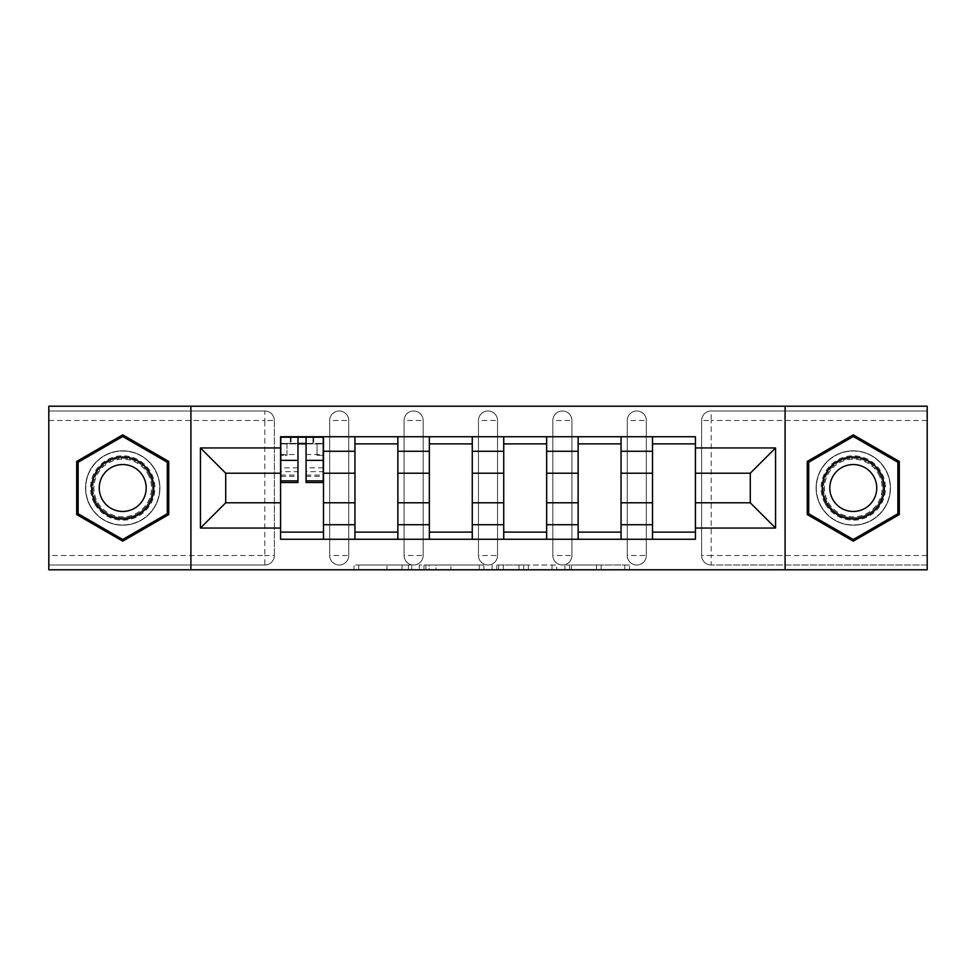 <?xml version="1.0" encoding="UTF-8"?>
<svg xmlns="http://www.w3.org/2000/svg" width="976" height="976" viewBox="0 0 976 976"><rect width="100%" height="100%" fill="white"/><g stroke="black" fill="none" stroke-linecap="round" stroke-linejoin="round"><path stroke-width="0.73" stroke-dasharray="4.88 3.66" d="M411.701 569.789L358.692 569.789L411.701 569.789L411.701 565.019L387.008 565.019L387.008 569.789L387.008 565.019L411.701 565.019L411.701 569.789L411.701 565.019L387.008 565.019L387.008 569.789L387.008 565.019L411.701 565.019L358.692 565.019L411.701 565.019M627.251 420.522A9.54 9.54 0 0 1 636.779 410.981A9.54 9.54 0 0 1 646.319 420.522A9.54 9.54 0 0 0 636.779 410.981A9.54 9.54 0 0 0 627.251 420.522L627.251 555.478A9.54 9.54 0 0 0 636.779 565.019A9.54 9.54 0 0 0 646.319 555.478L646.319 420.522A9.54 9.54 0 0 0 636.779 410.981A9.54 9.54 0 0 0 627.251 420.522L627.251 555.478A9.54 9.54 0 0 0 636.779 565.019A9.54 9.54 0 0 0 646.319 555.478L646.319 420.522L627.251 420.522M552.855 420.522A9.54 9.54 0 0 1 562.396 410.981A9.54 9.54 0 0 1 571.924 420.522A9.54 9.54 0 0 0 562.396 410.981A9.54 9.54 0 0 0 552.855 420.522L552.855 555.478A9.54 9.54 0 0 0 562.396 565.019A9.54 9.54 0 0 0 571.924 555.478L571.924 420.522A9.54 9.54 0 0 0 562.396 410.981A9.54 9.54 0 0 0 552.855 420.522L552.855 555.478A9.54 9.54 0 0 0 562.396 565.019A9.54 9.54 0 0 0 571.924 555.478L571.924 420.522L552.855 420.522M478.46 420.522A9.54 9.54 0 0 1 488 410.981A9.54 9.54 0 0 1 497.54 420.522A9.54 9.54 0 0 0 488 410.981A9.54 9.54 0 0 0 478.46 420.522L478.46 555.478A9.54 9.54 0 0 0 488 565.019A9.54 9.54 0 0 0 497.54 555.478L497.54 420.522A9.54 9.54 0 0 0 488 410.981A9.54 9.54 0 0 0 478.46 420.522L478.46 555.478A9.54 9.54 0 0 0 488 565.019A9.54 9.54 0 0 0 497.54 555.478L497.54 420.522L478.46 420.522M404.076 420.522A9.54 9.54 0 0 1 413.604 410.981A9.54 9.54 0 0 1 423.145 420.522A9.54 9.54 0 0 0 413.604 410.981A9.54 9.54 0 0 0 404.076 420.522L404.076 555.478A9.54 9.54 0 0 0 413.604 565.019A9.54 9.54 0 0 0 423.145 555.478L423.145 420.522A9.54 9.54 0 0 0 413.604 410.981A9.54 9.54 0 0 0 404.076 420.522L404.076 555.478A9.54 9.54 0 0 0 413.604 565.019A9.54 9.54 0 0 0 423.145 555.478L423.145 420.522L404.076 420.522M329.681 420.522A9.54 9.54 0 0 1 339.221 410.981A9.54 9.54 0 0 1 348.749 420.522A9.54 9.54 0 0 0 339.221 410.981A9.54 9.54 0 0 0 329.681 420.522L329.681 555.478A9.54 9.54 0 0 0 339.221 565.019A9.54 9.54 0 0 0 348.749 555.478L348.749 420.522A9.54 9.54 0 0 0 339.221 410.981A9.54 9.54 0 0 0 329.681 420.522L329.681 555.478A9.54 9.54 0 0 0 339.221 565.019A9.54 9.54 0 0 0 348.749 555.478L348.749 420.522L329.681 420.522M122.72 525.198A37.198 37.198 0 0 1 85.522 488A37.198 37.198 0 0 1 122.72 450.802A37.198 37.198 0 0 1 159.905 488A37.198 37.198 0 0 1 122.72 525.198A37.198 37.198 0 0 1 85.522 488A37.198 37.198 0 0 1 122.72 450.802A37.198 37.198 0 0 1 159.905 488A37.198 37.198 0 0 1 122.72 525.198M853.28 525.198A37.198 37.198 0 0 1 816.095 488A37.198 37.198 0 0 1 853.28 450.802A37.198 37.198 0 0 1 890.478 488A37.198 37.198 0 0 1 853.28 525.198A37.198 37.198 0 0 1 816.095 488A37.198 37.198 0 0 1 853.28 450.802A37.198 37.198 0 0 1 890.478 488A37.198 37.198 0 0 1 853.28 525.198M624.799 569.789L569.569 569.789L624.799 569.789L624.799 565.019L601.155 565.019L629.483 565.019L629.483 569.789L629.483 565.019L569.569 565.019L629.483 565.019L629.483 569.789L629.483 565.019L624.799 565.019L624.799 569.789M596.482 569.789L571.436 569.789L596.482 569.789L596.482 565.019L601.155 565.019L596.482 565.019L596.482 569.789L596.482 565.019L571.436 565.019L571.436 569.789L571.436 565.019L596.482 565.019L596.482 569.789M564.884 569.789L569.569 569.789L564.884 569.789L564.884 565.019L569.569 565.019L564.884 565.019L564.884 569.789M354.007 569.789L358.692 569.789L354.007 569.789L354.007 565.019L358.692 565.019L354.007 565.019L354.007 569.789M927.2 555.478L711.175 555.478L711.175 565.019L927.2 565.019L927.2 569.789L48.8 569.789L48.8 565.019L264.825 565.019A9.54 9.54 0 0 0 274.366 555.478L274.366 420.522A9.54 9.54 0 0 0 264.825 410.981A9.54 9.54 0 0 1 274.366 420.522A9.54 9.54 0 0 0 264.825 410.981L48.8 410.981L48.8 406.211L927.2 406.211L927.2 410.981L711.175 410.981A9.54 9.54 0 0 0 701.634 420.522L701.634 555.478A9.54 9.54 0 0 0 711.175 565.019A9.54 9.54 0 0 1 701.634 555.478A9.54 9.54 0 0 0 711.175 565.019L927.2 565.019L927.2 410.981L711.175 410.981A9.54 9.54 0 0 0 701.634 420.522L701.634 555.478L711.175 555.478L711.175 420.522L927.2 420.522M483.901 569.789L479.228 569.789L483.901 569.789L483.901 565.019L483.901 569.789M423.987 569.789L479.228 569.789L419.314 569.789L423.987 569.789L423.987 565.019L483.901 565.019L419.314 565.019L419.314 569.789L419.314 565.019L423.987 565.019L423.987 569.789M496.772 569.789L556.686 569.789L492.099 569.789L496.772 569.789L496.772 565.019L556.686 565.019L556.686 569.789L556.686 565.019L528.37 565.019L528.37 569.789M274.366 555.478L274.366 420.522L264.825 420.522L264.825 555.478L48.8 555.478L48.8 565.019L264.825 565.019A9.54 9.54 0 0 0 274.366 555.478A9.54 9.54 0 0 1 264.825 565.019L264.825 555.478L274.366 555.478M48.8 420.522L264.825 420.522L264.825 410.981L48.8 410.981L48.8 555.478M652.517 436.736L695.437 436.736L695.437 443.885L652.517 443.885L652.517 436.736L621.053 436.736L621.053 443.885L578.134 443.885L578.134 436.736L546.658 436.736L546.658 443.885L503.738 443.885L503.738 436.736L472.262 436.736L472.262 443.885L429.342 443.885L429.342 436.736L397.866 436.736L397.866 443.885L354.947 443.885L354.947 436.736L323.483 436.736L323.483 443.885L280.563 443.885L280.563 532.115L323.483 532.115L323.483 443.885M323.483 532.115L323.483 539.264L354.947 539.264L354.947 532.115L397.866 532.115L397.866 443.885M354.947 443.885L354.947 532.115M397.866 532.115L397.866 539.264L429.342 539.264L429.342 532.115L472.262 532.115L472.262 443.885M429.342 443.885L429.342 532.115M472.262 532.115L472.262 539.264L503.738 539.264L503.738 532.115L546.658 532.115L546.658 443.885M503.738 443.885L503.738 532.115M546.658 532.115L546.658 539.264L578.134 539.264L578.134 532.115L621.053 532.115L621.053 443.885M578.134 443.885L578.134 532.115M621.053 532.115L621.053 539.264L652.517 539.264L652.517 532.115L695.437 532.115L695.437 443.885M652.517 443.885L652.517 532.115M621.053 502.786L652.517 502.786M546.658 502.786L578.134 502.786M472.262 502.786L503.738 502.786M397.866 502.786L429.342 502.786M323.483 502.786L354.947 502.786M652.517 473.214L621.053 473.214M578.134 473.214L546.658 473.214M503.738 473.214L472.262 473.214M429.342 473.214L397.866 473.214M354.947 473.214L323.483 473.214M280.563 473.214L225.724 473.214L225.724 502.786L280.563 502.786M190.906 569.789L190.906 406.211M785.094 569.789L785.094 406.211M695.437 502.786L750.276 502.786L750.276 473.214L695.437 473.214M323.483 539.264L280.563 539.264L280.563 532.115M280.563 443.885L280.563 436.736L323.483 436.736M354.947 436.736L397.866 436.736M429.342 436.736L472.262 436.736M503.738 436.736L546.658 436.736M578.134 436.736L621.053 436.736M695.437 532.115L695.437 539.264L652.517 539.264M621.053 539.264L578.134 539.264M546.658 539.264L503.738 539.264M472.262 539.264L429.342 539.264M397.866 539.264L354.947 539.264M280.795 443.885L297.961 443.885M306.074 443.885L323.239 443.885M646.319 555.478A9.54 9.54 0 0 1 636.779 565.019A9.54 9.54 0 0 1 627.251 555.478L646.319 555.478M571.924 555.478A9.54 9.54 0 0 1 562.396 565.019A9.54 9.54 0 0 1 552.855 555.478L571.924 555.478M497.54 555.478A9.54 9.54 0 0 1 488 565.019A9.54 9.54 0 0 1 478.46 555.478L497.54 555.478M423.145 555.478A9.54 9.54 0 0 1 413.604 565.019A9.54 9.54 0 0 1 404.076 555.478L423.145 555.478M348.749 555.478A9.54 9.54 0 0 1 339.221 565.019A9.54 9.54 0 0 1 329.681 555.478L348.749 555.478M168.738 461.428L122.72 434.857L76.701 461.428L76.701 514.572L122.72 541.143L168.738 514.572L168.738 461.428M899.299 461.428L853.28 434.857L807.262 461.428L807.262 514.572L853.28 541.143L899.299 514.572L899.299 461.428M429.135 569.789L435.93 569.789L429.135 569.789L429.135 565.019L425.865 565.019L425.865 569.789L425.865 565.019L435.93 565.019L429.135 565.019L429.135 569.789M435.93 569.789L450.9 569.789L435.93 569.789L435.93 565.019L450.9 565.019L450.9 569.789L450.9 565.019L435.93 565.019L435.93 569.789M496.772 565.019L523.697 565.019L523.697 569.789L523.697 565.019L519.012 565.019L523.697 565.019L523.697 569.789L523.697 565.019L528.37 565.019M498.651 565.019L498.651 569.789L498.651 565.019M492.099 565.019L492.099 569.789L492.099 565.019M323.239 467.833L306.074 467.833L306.074 443.409L323.239 443.409L323.239 437.211L312.991 437.211L312.991 443.409L323.239 443.409L317.041 443.409L317.041 455.328L323.239 455.328L323.239 443.409L323.239 455.328L317.041 455.328L317.041 443.409L323.239 443.409L323.239 482.51M280.795 476.312L297.961 476.312L297.961 467.833L280.795 467.833L280.795 476.312L280.795 443.409L312.991 443.409L312.991 437.211L280.795 437.211L280.795 455.328L286.993 455.328L286.993 443.409L280.795 443.409L280.795 455.328L286.993 455.328L286.993 443.409L280.795 443.409L297.961 443.409L297.961 437.211M306.074 467.833L306.074 471.689L323.239 471.689M306.074 471.689L306.074 482.51M280.795 454.523L297.961 454.523L297.961 443.409M297.961 454.523L297.961 476.312M297.961 467.833L297.961 482.51M280.795 467.833L280.795 471.689L297.961 471.689M280.795 471.689L280.795 482.51M306.074 443.409L306.074 437.211M291.055 437.211L291.055 443.409L291.055 437.211M94.843 504.092A32.184 32.184 0 0 0 138.812 515.877A32.184 32.184 0 0 0 150.597 471.908A32.184 32.184 0 0 0 106.616 460.123A32.184 32.184 0 0 0 94.843 504.092M148.523 473.104A29.805 29.805 0 0 1 137.616 513.815A29.805 29.805 0 0 1 96.905 502.896A29.805 29.805 0 0 0 137.616 513.815A29.805 29.805 0 0 0 148.523 473.104A29.805 29.805 0 0 0 107.811 462.185A29.805 29.805 0 0 0 96.905 502.896A29.805 29.805 0 0 1 107.811 462.185A29.805 29.805 0 0 1 148.523 473.104A29.805 29.805 0 0 0 107.811 462.185A29.805 29.805 0 0 0 96.905 502.896M102.395 499.736A23.473 23.473 0 0 0 134.444 508.325A23.473 23.473 0 0 0 143.045 476.264A23.473 23.473 0 0 0 110.983 467.675A23.473 23.473 0 0 0 102.395 499.736M90.707 506.483A36.954 36.954 0 0 1 104.237 455.999A36.954 36.954 0 0 1 154.72 469.517A36.954 36.954 0 0 1 141.191 520.001A36.954 36.954 0 0 1 90.707 506.483A36.954 36.954 0 0 1 104.237 455.999A36.954 36.954 0 0 1 154.72 469.517A36.954 36.954 0 0 1 141.191 520.001A36.954 36.954 0 0 1 90.707 506.483M122.72 436.516L167.299 462.258L167.299 513.742L122.72 539.484L78.129 513.742L78.129 462.258L122.72 436.516M825.403 504.092A32.184 32.184 0 0 0 869.384 515.877A32.184 32.184 0 0 0 881.157 471.908A32.184 32.184 0 0 0 837.188 460.123A32.184 32.184 0 0 0 825.403 504.092M879.095 473.104A29.805 29.805 0 0 1 868.189 513.815A29.805 29.805 0 0 1 827.477 502.896A29.805 29.805 0 0 0 868.189 513.815A29.805 29.805 0 0 0 879.095 473.104A29.805 29.805 0 0 0 838.384 462.185A29.805 29.805 0 0 0 827.477 502.896A29.805 29.805 0 0 1 838.384 462.185A29.805 29.805 0 0 1 879.095 473.104A29.805 29.805 0 0 0 838.384 462.185A29.805 29.805 0 0 0 827.477 502.896M832.955 499.736A23.473 23.473 0 0 0 865.017 508.325A23.473 23.473 0 0 0 873.605 476.264A23.473 23.473 0 0 0 841.556 467.675A23.473 23.473 0 0 0 832.955 499.736M821.28 506.483A36.954 36.954 0 0 1 834.809 455.999A36.954 36.954 0 0 1 885.293 469.517A36.954 36.954 0 0 1 871.763 520.001A36.954 36.954 0 0 1 821.28 506.483A36.954 36.954 0 0 1 834.809 455.999A36.954 36.954 0 0 1 885.293 469.517A36.954 36.954 0 0 1 871.763 520.001A36.954 36.954 0 0 1 821.28 506.483M853.28 436.516L897.871 462.258L897.871 513.742L853.28 539.484L808.701 513.742L808.701 462.258L853.28 436.516M408.432 565.019L408.432 569.789L408.432 565.019M711.175 410.981A9.54 9.54 0 0 0 701.634 420.522L711.175 420.522L711.175 410.981M401.99 565.019L401.99 569.789L401.99 565.019M358.692 565.019L358.692 569.789L358.692 565.019M479.228 565.019L479.228 569.789L479.228 565.019M552.013 565.019L552.013 569.789L552.013 565.019M519.012 565.019L519.012 569.789L519.012 565.019M503.335 565.019L503.335 569.789L503.335 565.019M601.155 565.019L601.155 569.789L601.155 565.019M569.569 565.019L569.569 569.789L569.569 565.019M313.699 437.211L313.699 443.409M306.074 454.523L323.239 454.523M306.074 475.031L323.239 475.031M280.795 475.031L297.961 475.031M290.336 437.211L290.336 443.409M147.681 473.592A28.829 28.829 0 0 1 137.128 512.961A28.829 28.829 0 0 1 97.746 502.408A28.829 28.829 0 0 1 108.299 463.039A28.829 28.829 0 0 1 147.681 473.592M878.254 473.592A28.829 28.829 0 0 1 867.701 512.961A28.829 28.829 0 0 1 828.319 502.408A28.829 28.829 0 0 1 838.872 463.039A28.829 28.829 0 0 1 878.254 473.592M306.074 476.312L323.239 476.312"/><path stroke-width="1.46" d="M785.094 569.789L927.2 569.789L927.2 406.211L48.8 406.211L48.8 569.789L785.094 569.789L785.094 406.211M354.947 539.264L354.947 451.278L323.483 451.278L323.483 539.264M323.483 451.278L323.483 436.736M354.947 451.278L354.947 436.736M397.866 436.736L397.866 539.264M429.342 539.264L429.342 436.736M472.262 436.736L472.262 539.264M503.738 539.264L503.738 436.736M546.658 436.736L546.658 539.264M578.134 539.264L578.134 436.736M621.053 436.736L621.053 539.264M652.517 539.264L652.517 436.736M652.517 502.786L621.053 502.786M578.134 502.786L546.658 502.786M503.738 502.786L472.262 502.786M429.342 502.786L397.866 502.786M354.947 502.786L323.483 502.786M652.517 473.214L621.053 473.214M578.134 473.214L546.658 473.214M503.738 473.214L472.262 473.214M429.342 473.214L397.866 473.214M354.947 473.214L323.483 473.214M225.724 502.786L280.563 502.786L280.563 473.214L225.724 473.214L225.724 502.786L200.446 528.053L200.446 447.947L280.563 447.947L280.563 473.214M695.437 473.214L695.437 502.786L750.276 502.786L750.276 473.214L695.437 473.214L695.437 436.736L280.563 436.736L280.563 447.947M695.437 447.947L775.554 447.947L775.554 528.053L695.437 528.053L695.437 502.786M280.563 502.786L280.563 539.264L695.437 539.264L695.437 528.053M280.563 528.053L200.446 528.053M190.906 569.789L190.906 406.211M168.738 461.428L122.72 434.857L76.701 461.428L76.701 514.572L122.72 541.143L168.738 514.572L168.738 461.428M899.299 461.428L853.28 434.857L807.262 461.428L807.262 514.572L853.28 541.143L899.299 514.572L899.299 461.428M323.483 532.115L280.563 532.115M297.961 443.885L306.074 443.885M397.866 532.115L354.947 532.115M354.947 443.885L397.866 443.885M472.262 532.115L429.342 532.115M429.342 443.885L472.262 443.885M546.658 532.115L503.738 532.115M503.738 443.885L546.658 443.885M621.053 532.115L578.134 532.115M578.134 443.885L621.053 443.885M695.437 532.115L652.517 532.115M652.517 443.885L695.437 443.885M200.446 447.947L225.724 473.214M750.276 502.786L775.554 528.053M750.276 473.214L775.554 447.947M306.074 482.51L306.074 437.211L323.239 437.211L323.239 482.51L306.074 482.51M297.961 443.409L306.074 443.409M297.961 437.211L280.795 437.211L280.795 482.51L297.961 482.51L297.961 437.211L306.074 437.211M95.868 503.494A31 31 0 0 0 138.214 514.84A31 31 0 0 0 149.56 472.506A31 31 0 0 0 107.214 461.16A31 31 0 0 0 95.868 503.494M102.395 499.736A23.473 23.473 0 0 0 134.444 508.325A23.473 23.473 0 0 0 143.045 476.264A23.473 23.473 0 0 0 110.983 467.675A23.473 23.473 0 0 0 102.395 499.736M122.72 436.516L167.299 462.258L167.299 513.742L122.72 539.484L78.129 513.742L78.129 462.258L122.72 436.516M826.44 503.494A31 31 0 0 0 868.786 514.84A31 31 0 0 0 880.132 472.506A31 31 0 0 0 837.786 461.16A31 31 0 0 0 826.44 503.494M832.955 499.736A23.473 23.473 0 0 0 865.017 508.325A23.473 23.473 0 0 0 873.605 476.264A23.473 23.473 0 0 0 841.556 467.675A23.473 23.473 0 0 0 832.955 499.736M853.28 436.516L897.871 462.258L897.871 513.742L853.28 539.484L808.701 513.742L808.701 462.258L853.28 436.516M578.134 451.278L546.658 451.278M503.738 451.278L472.262 451.278M429.342 451.278L397.866 451.278M652.517 451.278L621.053 451.278M578.134 524.722L546.658 524.722M503.738 524.722L472.262 524.722M429.342 524.722L397.866 524.722M354.947 524.722L323.483 524.722M652.517 524.722L621.053 524.722M306.074 480.875L323.239 480.875M306.074 460.367L323.239 460.367M280.795 480.875L297.961 480.875M280.795 460.367L297.961 460.367"/></g></svg>
